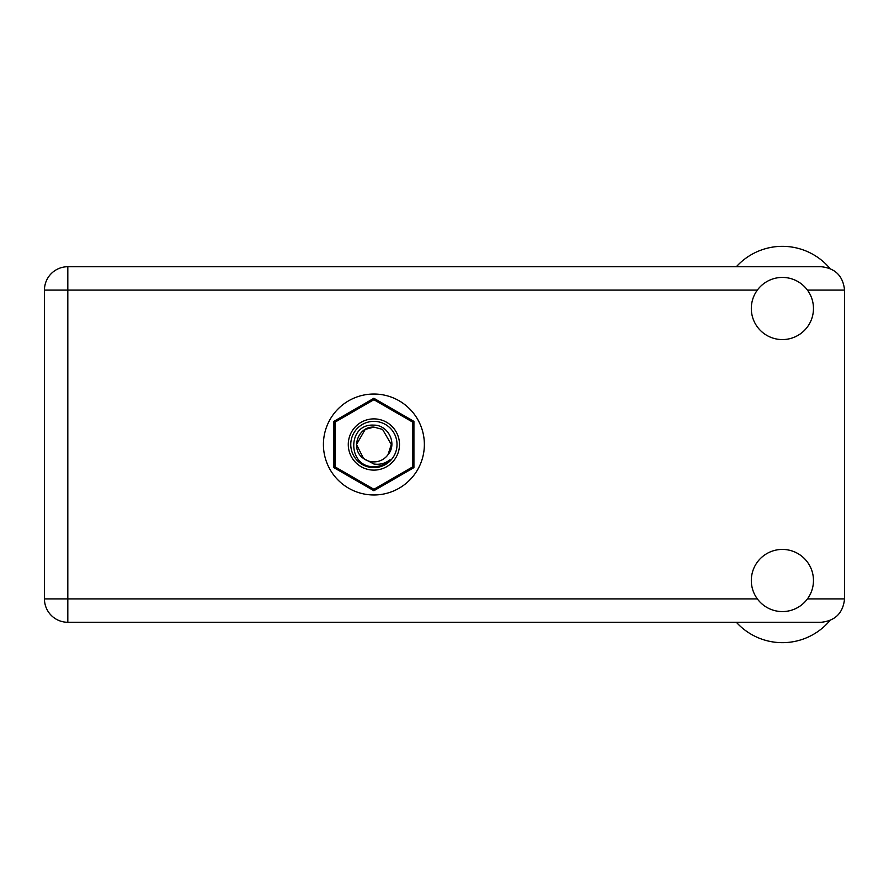 <?xml version="1.0" encoding="UTF-8"?>
<svg xmlns="http://www.w3.org/2000/svg" width="889" height="889" viewBox="0 0 889 889"><rect width="100%" height="100%" fill="white"/><g stroke="black" fill="none" stroke-linecap="round" stroke-linejoin="round"><path stroke-width="1.33" d="M413.918 467.614L413.918 421.386L373.891 398.272L333.864 421.386L333.864 467.614L373.891 490.728L413.918 467.614M373.891 470.114A25.614 25.614 0 0 1 348.277 444.5A25.614 25.614 0 0 1 373.891 418.886A25.614 25.614 0 0 1 399.494 444.5A25.614 25.614 0 0 1 373.891 470.114M373.891 467.625A23.125 23.125 0 0 1 350.766 444.5A23.125 23.125 0 0 1 373.891 421.375A23.125 23.125 0 0 1 397.016 444.5A23.125 23.125 0 0 1 373.891 467.625M373.836 399.75A44.75 44.75 0 0 1 373.947 399.75L412.618 422.075A44.75 44.75 0 0 1 412.674 422.175L412.674 466.825A44.75 44.75 0 0 1 412.618 466.925L373.947 489.25A44.75 44.75 0 0 1 373.836 489.25L335.164 466.925A44.75 44.75 0 0 1 335.097 466.825L335.097 422.175A44.75 44.75 0 0 1 335.164 422.075L373.836 399.75M365.19 429.431L373.891 427.098L365.19 429.431L356.489 444.5L363.557 458.502L356.489 444.5L365.19 429.431L373.891 427.098L365.19 429.431L356.489 444.5L363.557 458.502L373.891 464.002C379.881 464.914 385.281 463.469 390.093 459.691C385.793 464.114 380.559 466.447 374.391 466.703L373.891 466.692C347.31 467.503 346.799 423.308 373.891 425.131C388.171 424.953 397.583 443.655 388.015 454.668A17.402 17.402 0 0 1 363.557 458.502C349.955 449.523 357.778 426.209 373.891 427.098L382.592 429.431L391.293 444.5L388.015 454.668L391.293 444.5L382.592 429.431L373.891 427.098L382.592 429.431M363.557 458.502L356.489 444.5L365.19 429.431L373.891 427.098L382.592 429.431L391.293 444.5L388.015 454.668L391.293 444.5L382.592 429.431L373.891 427.098L382.592 429.431L391.293 444.5L388.015 454.668L391.293 444.5L382.592 429.431L373.891 427.098L365.19 429.431L356.489 444.5L363.557 458.502L356.489 444.5L365.19 429.431L372.635 427.142M736.359 266.722A62.163 62.163 0 0 1 829.904 268.411M782.387 611.576A31.082 31.082 0 0 0 813.468 580.506A31.082 31.082 0 0 0 782.387 549.424A31.082 31.082 0 0 0 751.316 580.506A31.082 31.082 0 0 0 782.387 611.576M782.387 339.576A31.082 31.082 0 0 0 813.468 308.494A31.082 31.082 0 0 0 782.387 277.424A31.082 31.082 0 0 0 751.316 308.494A31.082 31.082 0 0 0 782.387 339.576M373.891 394.027A50.473 50.473 0 0 0 323.418 444.5A50.473 50.473 0 0 0 373.891 494.973A50.473 50.473 0 0 0 424.364 444.5A50.473 50.473 0 0 0 373.891 394.027M67.82 622.278A23.37 23.37 0 0 1 44.45 598.897L44.45 290.103A23.37 23.37 0 0 1 67.82 266.722L821.18 266.722C835.271 268.211 843.061 276.001 844.55 290.103L844.55 598.897C843.061 612.999 835.271 620.789 821.18 622.278L67.82 622.278L67.82 598.897L757.339 598.897M829.904 620.589A62.163 62.163 0 0 1 736.359 622.278M807.434 598.897L844.55 598.897M844.55 290.103L807.434 290.103M757.339 290.103L67.82 290.103L67.82 598.897L44.45 598.897M44.45 290.103L67.82 290.103L67.82 266.722"/></g></svg>
